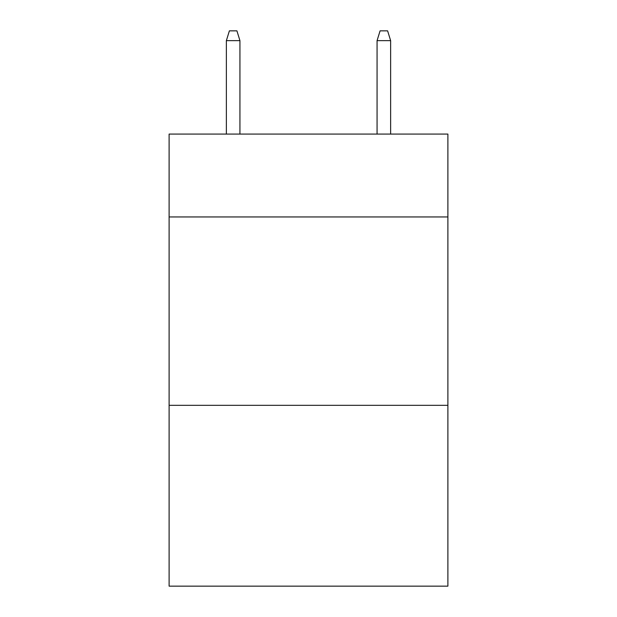 <?xml version="1.0" encoding="UTF-8"?>
<svg xmlns="http://www.w3.org/2000/svg" width="617" height="617" viewBox="0 0 617 617"><rect width="100%" height="100%" fill="white"/><g stroke="black" fill="none" stroke-linecap="round" stroke-linejoin="round"><path stroke-width="0.93" d="M447.888 216.953L447.888 134.074L169.112 134.074L169.112 216.953L447.888 216.953L447.888 586.15L169.112 586.15L169.112 216.953M447.888 405.323L169.112 405.323M239.936 134.074L239.936 40.645L226.37 40.645L226.37 134.074M226.37 40.645L229.385 30.85L236.92 30.85L239.936 40.645M377.064 40.645L380.08 30.85L387.615 30.85L390.63 40.645L377.064 40.645L377.064 134.074M390.63 40.645L390.63 134.074"/></g></svg>
